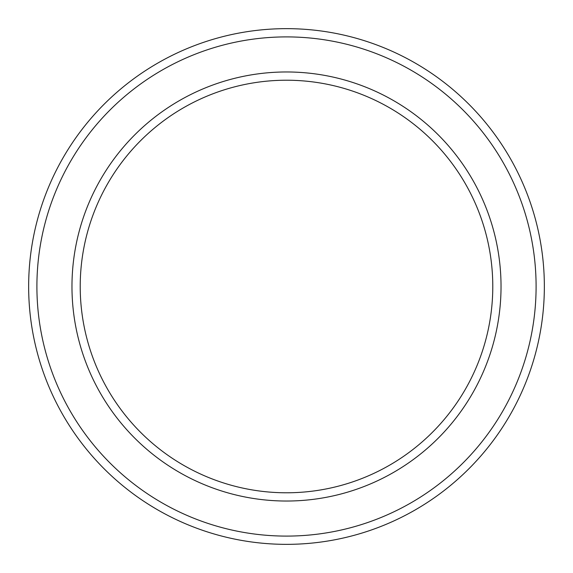 <?xml version="1.0" encoding="UTF-8"?>
<svg xmlns="http://www.w3.org/2000/svg" width="573" height="573" viewBox="0 0 573 573"><rect width="100%" height="100%" fill="white"/><g stroke="black" fill="none" stroke-linecap="round" stroke-linejoin="round"><path stroke-width="0.86" d="M286.5 80.22A206.28 206.28 0 0 1 465.147 389.64A206.28 206.28 0 0 1 107.853 389.64A206.28 206.28 0 0 1 286.5 80.22M286.5 71.969A214.531 214.531 0 0 1 472.288 393.766A214.531 214.531 0 0 1 100.712 393.766A214.531 214.531 0 0 1 286.5 71.969M286.5 28.65A257.85 257.85 0 0 1 509.805 415.425A257.85 257.85 0 0 1 63.195 415.425A257.85 257.85 0 0 1 286.5 28.65M286.5 36.901A249.599 249.599 0 0 1 502.657 411.299A249.599 249.599 0 0 1 70.343 411.299A249.599 249.599 0 0 1 286.5 36.901"/></g></svg>
